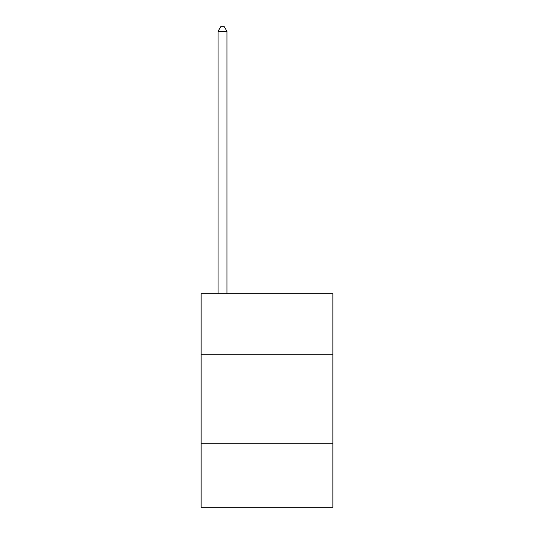 <?xml version="1.0" encoding="UTF-8"?>
<svg xmlns="http://www.w3.org/2000/svg" width="534" height="534" viewBox="0 0 534 534"><rect width="100%" height="100%" fill="white"/><g stroke="black" fill="none" stroke-linecap="round" stroke-linejoin="round"><path stroke-width="0.8" d="M332.862 354.222L332.862 293.7L201.138 293.7L201.138 354.222L332.862 354.222L332.862 507.3L201.138 507.3L201.138 354.222M332.862 443.22L201.138 443.22M226.95 293.7L226.95 31.326L218.052 31.326L218.052 293.7M218.052 31.326L220.722 26.7L224.28 26.7L226.95 31.326"/></g></svg>
